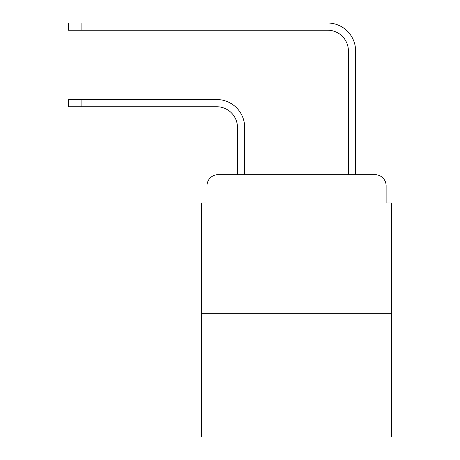 <?xml version="1.0" encoding="UTF-8"?>
<svg xmlns="http://www.w3.org/2000/svg" width="460" height="460" viewBox="0 0 460 460"><rect width="100%" height="100%" fill="white"/><g stroke="black" fill="none" stroke-linecap="round" stroke-linejoin="round"><path stroke-width="0.69" d="M206.983 185.771L206.983 202.963L206.983 185.771A11.092 11.092 0 0 1 218.074 174.679L237.486 174.679L237.486 127.541A20.798 20.798 0 0 0 216.689 106.743A20.798 20.798 -21 0 1 237.486 127.541A20.798 20.798 -21 0 0 216.689 106.743A20.798 20.798 -21 0 1 237.486 127.541A20.798 20.798 -21 0 0 216.689 106.743A20.798 20.798 -21 0 1 237.486 127.541A20.798 20.798 -21 0 0 216.689 106.743A20.798 20.798 -21 0 1 237.486 127.541A20.798 20.798 -21 0 0 216.689 106.743A20.798 20.798 -21 0 1 237.486 127.541A20.798 20.798 -21 0 0 216.689 106.743A20.798 20.798 -21 0 1 237.486 127.541A20.798 20.798 -21 0 0 216.689 106.743A20.798 20.798 -21 0 1 237.486 127.541M391.661 313.329L201.44 313.329L201.44 437L391.661 437L391.661 202.963L386.118 202.963L386.118 185.771A11.092 11.092 0 0 0 375.026 174.679L218.074 174.679M201.44 313.329L201.44 202.963L206.983 202.963M81.092 99.532L81.092 106.743L68.339 106.743L68.339 99.532L216.689 99.532A28.008 28.008 159 0 1 244.697 127.541L244.697 174.679L253.293 174.679M339.808 174.679L348.404 174.679L348.404 51.008A20.798 20.798 0 0 0 327.606 30.21A20.798 20.798 21 0 1 348.404 51.008A20.798 20.798 21 0 0 327.606 30.21A20.798 20.798 21 0 1 348.404 51.008A20.798 20.798 21 0 0 327.606 30.21A20.798 20.798 21 0 1 348.404 51.008A20.798 20.798 21 0 0 327.606 30.21A20.798 20.798 21 0 1 348.404 51.008A20.798 20.798 21 0 0 327.606 30.21A20.798 20.798 21 0 1 348.404 51.008A20.798 20.798 21 0 0 327.606 30.21A20.798 20.798 21 0 1 348.404 51.008A20.798 20.798 21 0 0 327.606 30.21A20.798 20.798 21 0 1 348.404 51.008M81.092 23L81.092 30.21L68.339 30.21L68.339 23L327.606 23A28.008 28.008 -159 0 1 355.615 51.008L355.615 174.679L355.615 51.008L355.615 174.679L355.615 51.008L355.615 174.679L355.615 51.008L355.615 174.679L355.615 51.008L355.615 174.679L355.615 51.008L355.615 174.679L355.615 51.008L355.615 174.679L375.026 174.679M386.118 202.963L386.118 185.771M81.092 106.743L216.689 106.743M81.092 30.21L327.606 30.21M68.339 99.532L68.339 106.743M68.339 23L68.339 30.21"/></g></svg>
